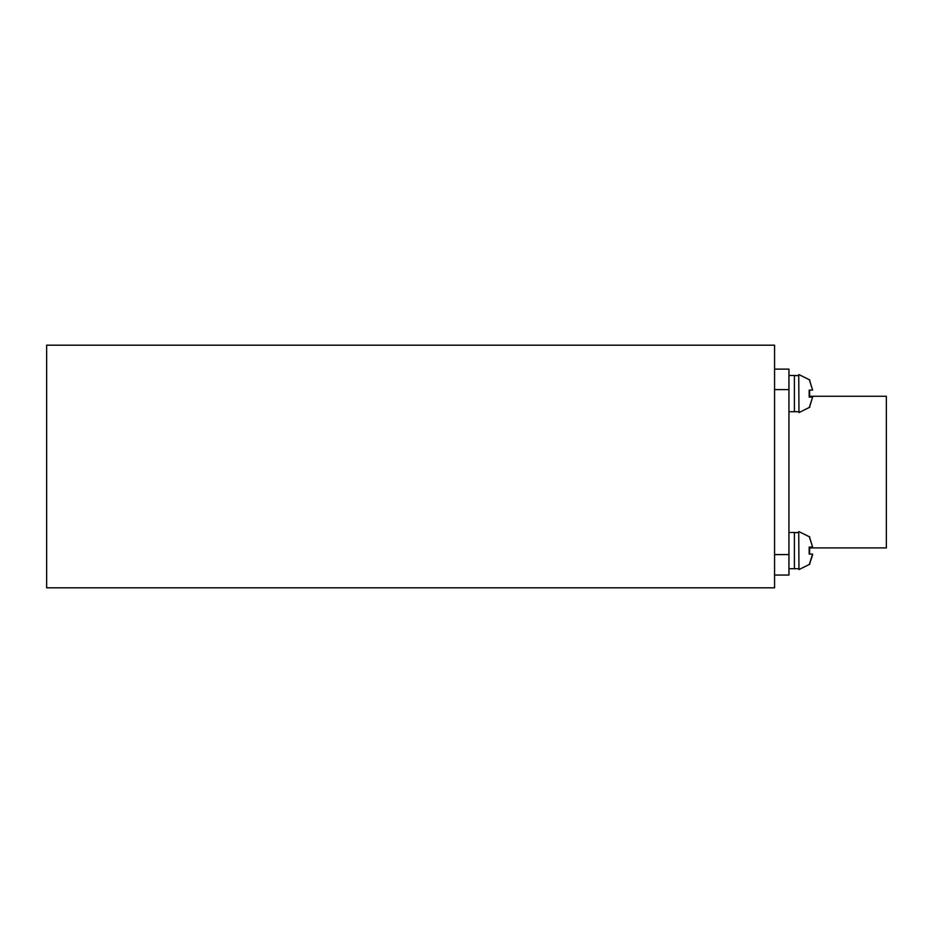 <?xml version="1.0" encoding="UTF-8"?>
<svg xmlns="http://www.w3.org/2000/svg" width="933" height="933" viewBox="0 0 933 933"><rect width="100%" height="100%" fill="white"/><g stroke="black" fill="none" stroke-linecap="round" stroke-linejoin="round"><path stroke-width="1.4" d="M774.565 587.813L774.565 345.187L46.65 345.187L46.65 587.813L774.565 587.813M809.191 547.135L809.191 554.109L812.608 554.109L809.378 564.243M809.378 536.953L812.608 547.088L809.494 536.953M798.963 569.573L798.741 531.623L798.963 569.573L809.774 564.243M809.191 547.088L812.608 547.088M809.634 547.088L809.634 554.109M812.608 554.925L809.494 564.243M798.741 568.71L794.403 568.71L794.403 532.626L798.741 532.626M794.403 532.568L798.741 532.568M788.945 568.71L794.403 568.71L794.403 532.486L788.945 532.486M809.786 547.916L886.35 547.916L886.35 396.268L809.786 396.268M788.945 369.13L774.565 369.13L788.945 369.13L788.945 575.055L774.565 575.055M809.494 407.243L812.608 397.096L809.378 407.243M809.378 379.941L812.608 390.087L809.494 379.941M798.963 412.573L798.741 374.611L798.963 412.573L809.774 407.243M812.608 397.096L809.191 397.096L809.191 390.087L812.608 390.087M809.634 390.087L809.634 397.096M798.741 411.71L794.403 411.71L794.403 375.614L798.741 375.614M794.403 375.556L798.741 375.556M788.945 411.71L794.403 411.71L794.403 375.486L788.945 375.486M774.565 389.597L788.945 389.597M774.565 554.587L788.945 554.587M798.963 531.623L809.774 536.953M798.963 374.611L809.774 379.941L798.963 374.611"/></g></svg>
